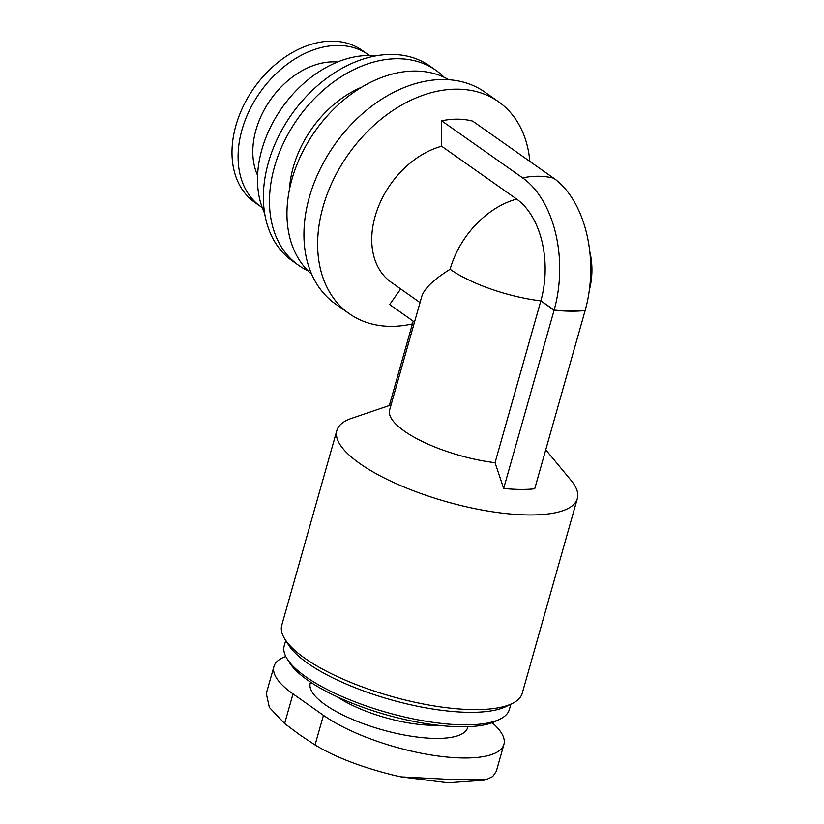 <?xml version="1.0" encoding="UTF-8"?>
<svg xmlns="http://www.w3.org/2000/svg" width="824" height="824" viewBox="0 0 824 824"><rect width="100%" height="100%" fill="white"/><g stroke="black" fill="none" stroke-linecap="round" stroke-linejoin="round"><path stroke-width="1.24" d="M496.202 771.48L492.69 776.548L485.933 779.761L457.299 779.782L401.103 776.867L394.974 775.528C362.107 767.474 335.471 757.287 315.056 744.968L299.689 734.781L284.63 723.534L269.355 707.414L266.317 693.592M285.794 656.501A103.69 32.054 15.8 0 0 273.939 666.492A103.69 32.054 15.8 0 0 293.014 693.89L323.441 715.325A103.69 32.054 15.8 0 0 431.179 754.99A103.69 32.054 15.8 0 0 503.917 744.402A103.69 32.054 15.8 0 0 492.196 722.72M503.66 488.467L554.099 310.236A102.361 31.642 15.8 0 0 585.133 310.555L534.704 488.787A102.361 31.642 -164.2 0 1 503.66 488.467L495.049 462.697A79.763 24.658 15.8 0 1 389.628 410.002L421.775 296.403C424.278 288.534 433.712 279.491 450.1 269.273A79.763 56.969 -54.8 0 1 516.648 199.089L441.654 146.239A79.763 56.969 -54.8 0 0 375.095 216.434A79.763 56.969 -54.8 0 0 391.225 282.282L420.034 302.583M412.422 323.914A129.615 92.576 -54.8 0 1 349.283 313.707A129.615 92.576 -54.8 0 1 323.07 206.7A129.615 92.576 -54.8 0 1 498.592 101.795A129.615 92.576 -54.8 0 1 529.822 161.391M441.654 120.809A102.361 73.109 -54.8 0 1 472.688 121.128L553.687 178.2A102.361 73.109 125.2 0 0 522.653 177.881L441.654 120.809L441.654 146.239M400.701 288.956L389.659 304.571L413.205 321.164L389.34 405.521M495.049 462.697L540.843 300.894A79.763 24.658 15.8 0 0 541.09 300.925M516.648 199.089A77.229 48.503 90.6 0 1 540.874 300.77L554.14 310.071A100.404 63.046 90.6 0 0 522.653 177.881M349.283 313.707L335.584 304.066A129.615 92.576 -54.8 0 1 309.381 197.06A129.615 92.576 -54.8 0 1 484.903 92.144L498.592 101.795M311.699 274.238A119.253 85.171 -54.8 0 1 291.964 179.189A119.253 85.171 -54.8 0 1 448.781 79.691M289.451 189.551A95.048 67.887 -54.8 0 1 293.303 167.056A95.048 67.887 -54.8 0 1 361.551 87.231M307.877 270.694A119.253 85.171 -54.8 0 1 298.587 265.307A119.253 85.171 -54.8 0 1 274.474 166.86A119.253 85.171 -54.8 0 1 435.958 70.349A119.253 85.171 -54.8 0 1 444.157 77.281M298.587 265.307L292.499 261.023A119.253 85.171 -54.8 0 1 268.387 162.575A119.253 85.171 -54.8 0 1 429.871 66.054L435.958 70.349M264.659 213.375A103.69 74.067 -54.8 0 1 261.857 149.566A103.69 74.067 -54.8 0 1 375.641 55.878M257.593 175.358A75.108 53.653 -54.8 0 1 255.955 129.965A75.108 53.653 -54.8 0 1 337.459 62.016M262.228 207.607A93.06 66.466 -54.8 0 1 260.806 206.649A93.06 66.466 -54.8 0 1 241.988 129.821A93.06 66.466 -54.8 0 1 368.009 54.508A93.06 66.466 -54.8 0 1 369.389 55.517M260.806 206.649L254.719 202.364A93.06 66.466 -54.8 0 1 235.901 125.536A93.06 66.466 -54.8 0 1 361.921 50.223L368.009 54.508M391.07 404.934L351.683 418.314A124.97 38.625 15.8 0 0 336.841 430.55L281.767 625.2A124.97 38.625 15.8 0 0 284.877 639.115L288.482 644.842A119.645 36.977 15.8 0 0 307.517 663.114A119.645 36.977 15.8 0 0 506.235 706.456L512.312 703.48A124.97 38.625 15.8 0 0 522.251 693.241L577.336 498.592A124.97 38.625 15.8 0 0 571.104 480.402L545.735 449.78M284.877 639.115A124.97 38.625 15.8 0 0 304.756 658.211A124.97 38.625 15.8 0 0 512.312 703.48M336.841 430.55A124.97 38.625 15.8 0 0 359.841 463.562A124.97 38.625 15.8 0 0 489.672 511.354A124.97 38.625 15.8 0 0 577.336 498.592M553.687 178.2A100.404 63.046 90.6 0 1 585.174 310.401A102.361 31.508 -164.3 0 1 554.14 310.071M450.1 269.273A79.763 24.658 15.8 0 0 540.843 300.894L554.099 310.236M285.732 640.475L284.218 645.82A116.987 36.163 15.8 0 0 287.133 658.86A116.987 36.163 15.8 0 0 305.745 676.731A116.987 36.163 15.8 0 0 500.044 719.105A116.987 36.163 15.8 0 0 509.356 709.536L510.87 704.18M287.133 658.86L289.677 662.908A113.228 34.999 15.8 0 0 307.702 680.202A113.228 34.999 15.8 0 0 495.749 721.216L500.044 719.105M310.607 682.19A81.761 25.266 15.8 0 0 325.305 704.788A81.761 25.266 15.8 0 0 411.825 736.306A81.761 25.266 15.8 0 0 467.816 726.675M337.232 696.836A71.791 22.186 15.8 0 0 437.462 725.202M315.056 744.968L323.441 715.325M284.63 723.534L293.014 693.89M484.265 780.163L447.968 782.79L401.103 776.867M589.356 290.038A79.763 79.763 0 0 0 589.757 251.413M496.254 771.491L503.917 744.402M266.276 693.581L273.939 666.492"/></g></svg>
